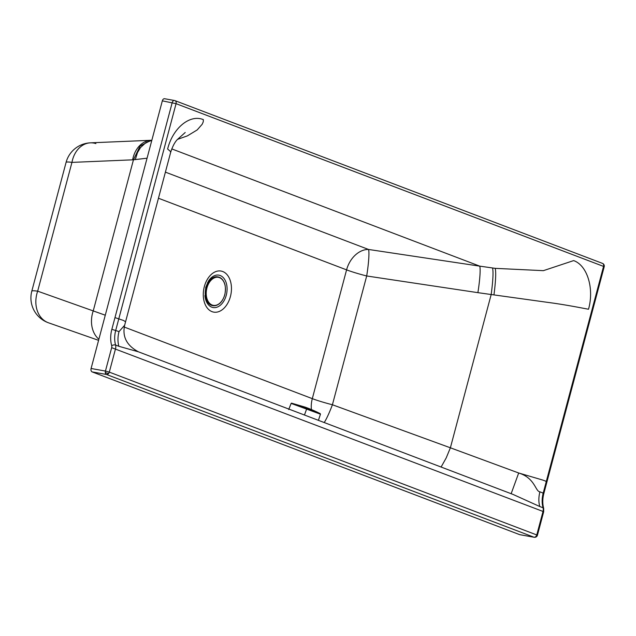 <?xml version="1.0" encoding="UTF-8"?>
<svg xmlns="http://www.w3.org/2000/svg" width="636" height="636" viewBox="0 0 636 636"><rect width="100%" height="100%" fill="white"/><g stroke="black" fill="none" stroke-linecap="round" stroke-linejoin="round"><path stroke-width="0.95" d="M164.835 98.795A2.838 1.884 100.2 0 0 164.613 98.731A2.838 1.884 100.2 0 0 162.331 100.846L91.091 368.49A2.838 1.884 100.2 0 0 92.141 371.901L519.62 534.63A2.838 1.884 100.2 0 0 519.851 534.693L534.192 537.269A2.838 1.884 -79.8 0 1 533.97 537.205L106.482 374.477A2.838 1.884 -79.8 0 1 105.298 372.362A2.838 1.884 -79.8 0 1 105.441 371.066L109.305 372.124L115.537 348.711A6.082 4.524 -69.2 0 0 115.577 345.038A24.327 18.078 110.8 0 1 115.728 330.346L176.069 103.668L603.548 266.405L543.208 493.083A24.327 18.078 -69.2 0 0 543.057 507.774A6.082 4.524 110.8 0 1 543.017 511.447L111.666 347.661A3.244 2.409 -69.2 0 0 111.69 345.706A27.165 20.193 110.8 0 1 111.856 329.297L114.973 317.603L123.535 320.472L125.562 321.8L170.671 152.338C172.547 146.399 174.805 142.106 177.428 139.475L185.211 132.495M92.141 371.901L106.482 374.477A2.838 2.107 -69.2 0 0 108.756 373.3A2.838 2.107 -69.2 0 0 109.305 372.124L537.436 535.21L543.669 511.797L543.017 511.447L536.792 534.852A2.838 2.107 -69.2 0 1 533.97 537.205L519.62 534.63M208.743 281.486A10.542 6.988 100.2 0 0 207.551 282.638M111.69 345.706A2.838 1.336 -15.6 0 1 115.577 345.038L118.868 346.294A24.327 18.078 110.8 0 1 119.019 331.602L124.648 325.25M118.868 346.294L138.41 351.811C126.739 345.539 122.152 336.69 124.64 325.29L125.562 321.8M138.41 351.811L513.029 494.418L539.765 506.518A24.327 18.078 110.8 0 1 539.916 491.827C535.313 491.509 535.162 478.049 518.69 472.993L511.129 493.767M441.098 467.039L446.202 457.936L450.383 447.8L518.69 472.993L543.025 480.14L546.324 481.38L546.006 481.683M324.209 422.543A24.327 3.045 110 0 0 332.413 404.758L450.383 447.8L491.183 294.524L547.803 302.386C566.652 304.819 585.08 308.675 588.515 309.231C594.398 288.569 587.282 265.291 573.64 260.601L543.375 270.666L495.213 268.352C496.144 272.335 495.722 281.176 493.965 294.881M177.508 139.379L187.389 135.873L197.176 129.943L202.169 124.282L203.242 121.866L203.369 119.648C189.957 113.955 172.825 128.035 167.626 149.015L170.257 151.281L170.671 152.338M311.425 409.568A24.327 18.078 110.8 0 1 312.308 398.645A24.327 2.258 -165.1 0 0 332.413 404.758L366.694 275.976L477.89 292.655A24.327 2.592 98.5 0 0 479.719 266.134L495.213 268.352M124.243 327.055L312.308 398.645L346.58 269.863A24.327 2.258 -165.1 0 0 366.694 275.976A24.327 2.592 98.5 0 0 368.514 249.455L479.719 266.134L171.768 148.904M205.046 296.567A10.542 6.988 100.2 0 0 205.714 297.966M119.019 331.602L111.856 329.297M114.973 317.603L172.197 102.619A2.838 1.884 -79.8 0 1 174.479 100.504L174.479 100.504A2.838 1.884 -79.8 0 1 174.701 100.56A2.838 2.107 110.8 0 1 174.98 100.639L174.98 100.639A2.838 2.107 110.8 0 1 176.069 103.668L162.331 100.846M602.181 263.296A2.838 2.107 110.8 0 1 602.467 263.376L602.467 263.376A2.838 2.107 110.8 0 1 603.548 266.405L604.2 266.754A2.838 2.838 0 0 0 602.467 263.376L174.98 100.639A2.838 2.838 0 0 0 174.479 100.504L164.613 98.731M95.885 143.577A26.354 20.161 87.6 0 0 90.439 142.838L90.439 142.838A26.354 20.161 87.6 0 0 71.948 162.387A26.354 2.441 -165.1 0 0 66.08 162.387L31.8 291.169A26.354 26.354 0 0 0 47.891 322.579A26.354 19.589 -69.2 0 0 48.201 322.698L47.891 322.579M66.08 162.387A26.354 26.354 0 0 1 90.439 142.838L151.122 140.286A26.354 20.161 87.6 0 0 132.63 159.835L71.948 162.387L37.667 291.169A26.354 20.742 109.3 0 0 48.201 322.698L98.58 340.34M151.122 140.286L140.111 145.978L133.457 159.795L147.067 158.197M132.63 159.835A535.655 330.418 109.1 0 0 133.457 159.795L93.301 310.654A26.354 20.742 109.3 0 0 98.874 339.242M31.8 291.169A26.354 2.441 -165.1 0 1 37.667 291.169L105.274 315.202M151.821 140.357L145.922 142.615L140.516 147.552L137.487 152.608L135.285 159.644M288.895 409.099L291.129 403.415L320.449 414.179L320.178 413.631M291.614 403.176A0.405 0.405 98.8 0 0 291.582 403.168L306.791 408.566L304.461 415.022M306.791 408.566L320.25 413.694M105.298 372.362A2.838 1.415 -162.9 0 0 106.975 373.149A2.838 1.415 17.1 0 0 108.756 373.3M227.02 287.186A16.449 10.899 100.2 0 0 219.921 275.42A16.449 10.899 100.2 0 0 208.536 280.945L205.722 287.385L205.388 298.491A16.449 10.899 100.2 0 0 215.525 307.554A16.449 10.899 100.2 0 0 226.265 295.255A16.449 10.899 100.2 0 0 227.02 287.186M230.415 296.551A20.861 13.817 100.2 0 0 231.377 286.327A20.861 13.817 100.2 0 0 219.325 270.912A20.861 13.817 100.2 0 0 204.331 286.621A20.861 13.817 100.2 0 0 212.034 311.656A20.861 13.817 100.2 0 0 230.415 296.551M158.451 198.241L346.58 269.863A24.327 18.078 110.8 0 1 368.514 249.455L165.4 172.133M477.89 292.655L491.183 294.524C493.003 280.754 493.464 271.914 492.566 267.995M204.935 295.494A16.449 10.899 100.2 0 0 205.388 298.491M539.765 506.518L543.057 507.774A2.838 1.336 164.4 0 1 543.685 508.347L543.669 511.797M542.89 493.385L543.208 493.083L539.916 491.827M111.666 347.661L105.441 371.066L91.091 368.49M217.886 276.891A14.596 9.675 100.2 0 0 217.647 276.843A14.596 9.675 100.2 0 0 205.945 287.734A14.374 9.524 100.2 0 0 205.269 291.709M206.056 287.329A14.374 9.524 100.2 0 0 205.945 287.734A14.596 9.675 100.2 0 0 211.295 305.24A14.596 9.675 100.2 0 0 211.335 305.256A14.596 9.675 100.2 0 0 212.488 305.574A14.596 9.675 100.2 0 0 212.726 305.614M206.406 287.822A14.596 9.675 100.2 0 0 211.804 305.336A14.596 9.675 -79.8 0 0 212.957 305.662C218.442 305.956 222.393 302.331 224.802 294.77C226.599 285.214 224.373 279.26 218.116 276.922A14.596 9.675 100.2 0 0 206.406 287.822M221.598 301.289A14.596 9.675 -79.8 0 1 212.957 305.662L212.488 305.574C206.295 303.269 204.092 297.322 205.873 287.734C208.306 280.166 212.233 276.533 217.647 276.843L218.116 276.922A14.596 9.675 100.2 0 1 219.277 277.248A14.596 9.675 -79.8 0 1 224.699 284.03M224.739 294.73A14.238 9.437 -79.8 0 1 212.193 305.041A14.238 9.437 -79.8 0 1 206.931 287.957A14.238 9.437 -79.8 0 1 219.476 277.646A14.238 9.437 -79.8 0 1 224.739 294.73M320.154 413.615C313.341 410.085 306.488 407.62 305.208 407.159L296.917 405.148M291.582 403.168L291.582 403.168A0.405 0.405 98.8 0 0 291.145 403.423L291.582 403.168M543.86 493.433L604.2 266.754M543.86 493.441C542.484 498.775 542.428 503.744 543.685 508.347M534.192 537.269A2.838 2.838 0 0 0 537.436 535.21M318.382 420.404L320.472 414.179M288.696 409.528L291.129 403.423M305.208 407.159L291.654 403.184"/></g></svg>
